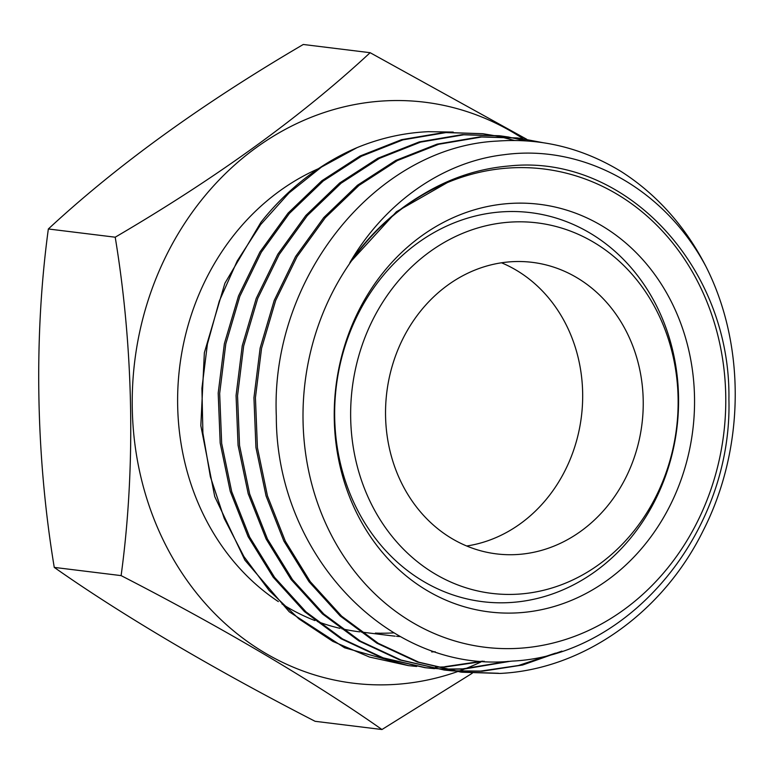 <?xml version="1.0" encoding="UTF-8"?>
<svg xmlns="http://www.w3.org/2000/svg" width="774" height="774" viewBox="0 0 774 774"><rect width="100%" height="100%" fill="white"/><g stroke="black" fill="none" stroke-linecap="round" stroke-linejoin="round"><path stroke-width="1.16" d="M516.945 554.532A146.867 128.561 -83 0 1 496.463 553.884A146.867 128.561 -83 0 1 385.762 404.086A146.867 128.561 -83 0 1 511.837 261.709A146.867 128.561 -83 0 1 532.309 262.357A146.867 128.561 -83 0 1 643.01 412.155A146.867 128.561 -83 0 1 516.945 554.532M511.14 222.061A186.64 163.382 -83 0 1 678.111 398.407A186.64 163.382 -83 0 1 517.632 594.18A186.64 163.382 -83 0 1 350.67 417.834A186.64 163.382 -83 0 1 511.14 222.061M503.206 211.776A195.986 171.567 -83 0 1 678.537 396.965A195.986 171.567 -83 0 1 510.027 602.549A195.986 171.567 -83 0 1 334.687 417.36A195.986 171.567 -83 0 1 503.206 211.776M517.961 612.834A205.342 179.762 -83 0 1 334.262 418.811A205.342 179.762 -83 0 1 510.811 203.407A205.342 179.762 -83 0 1 694.52 397.43A205.342 179.762 -83 0 1 517.961 612.834M510.192 167.929A240.937 210.915 -83 0 1 725.741 395.582A240.937 210.915 -83 0 1 518.58 648.312A240.937 210.915 -83 0 1 303.04 420.659A240.937 210.915 -83 0 1 510.192 167.929M509.273 165.965C624.986 153.494 731.072 266.662 728.914 399.326C732.543 531.98 629.601 655.742 512.282 661.093C389.138 674.057 275.989 554.919 276.318 416.151C270.213 277.421 376.57 146.586 497.547 141.071C541.432 137.936 582.58 148.057 620.99 171.431A268.51 235.054 -83 0 1 705.811 266.256C664.431 188.653 583.606 143.8 503.98 154.723C442.641 161.824 384.726 202.662 349.838 262.676C369.672 234.212 393.695 211.65 421.927 194.99C449.433 178.204 478.545 168.529 509.273 165.965M435.452 667.198L446.298 666.849L484.205 661.248M499.917 136.563L482.841 133.708L445.892 132.596L402.886 139.881L361.4 156.261L323.232 181L289.35 213.479L261.273 252.266L239.834 296.316L225.795 343.927L219.661 393.473L221.674 443.405L231.707 491.645L249.605 536.992L274.586 577.375L306.011 611.886L342.514 638.927L383.149 657.842L426.261 667.817L434.504 668.659M442.825 669.075L424.839 667.643L381.534 657.61L341.024 638.734L304.443 611.595L273.145 577.152L248.125 536.663L230.236 491.316L220.184 443.076L218.191 393.086L224.373 343.666L238.527 295.92L259.919 252.014L288.083 213.111L321.849 180.758L360.074 156.009L401.551 139.678L444.499 132.422L482.841 133.708M499.927 136.688L514.633 140.5M482.56 661.141L444.895 666.675M543.667 142.813L518.609 138.111L481.641 136.988L438.713 144.264L397.294 160.595L359.03 185.383L325.274 217.717L297.052 256.668L275.641 300.554L261.564 348.329L255.43 397.681L257.423 447.662L267.446 495.834L285.325 541.21L310.277 581.671L341.653 616.162L378.234 643.3L418.782 662.186L462.059 672.219L499.907 673.438C582.522 669.578 662.467 613.25 702.986 531.032C744.888 449.201 746.068 345.368 705.811 266.256M453.148 670.923L482.076 671.251L522.576 665.03L561.905 651.118M498.475 673.264L460.588 672.035L417.389 662.041L376.851 643.175L340.231 616.007L308.99 581.69L283.855 541.045L266.062 495.96L255.933 447.459L253.94 397.739L260.141 348.068L274.199 300.467L295.61 256.484L323.774 217.571L357.453 185.257L395.814 160.412L437.087 144.148L480.238 136.824L517.187 137.936L541.848 142.542M555.558 653.121L518.493 665.495L480.664 671.077L452.442 670.806M444.247 669.249L464.139 669.046L510.782 661.199M508.934 137.085L500.778 135.914L463.761 134.792L420.582 142.116L379.386 158.399L341.082 183.235L307.326 215.598L279.221 254.453L257.694 298.512L243.655 346.036L237.541 395.756L239.543 445.447L249.663 493.967L267.465 539.052L292.504 579.668L323.803 614.024L360.452 641.162L401.048 660.038L444.179 670.023L452.403 670.865M444.179 670.013L399.655 659.893L358.942 640.959L322.448 613.927L291.053 579.445L266.101 538.975L248.202 493.735L238.063 445.292L236.06 395.543L242.233 345.823L256.262 298.348L277.837 254.211L305.846 215.462L339.67 182.993L377.857 158.254L419.256 141.913L462.339 134.618L499.356 135.74L508.218 137.037M508.963 137.162L526.233 140.926M508.179 661.364L462.746 668.871L443.57 669.104M431.689 651.931L435.211 651.756M453.225 132.073L428.332 131.686C404.028 132.77 380.257 138.091 357.027 147.641L321.491 167.049L289.021 192.958L260.732 224.508L237.202 260.993L219.323 301.028L207.413 344.053L201.917 388.296L202.904 433.13L210.364 476.697L224.218 518.396L243.878 556.487L269.12 590.465L298.948 618.9L332.878 641.414L369.517 657.058L408.411 665.621L416.664 666.472M400.342 636.605A240.937 210.915 -83 0 1 396.54 636.296M395.195 636.17A240.937 210.915 -83 0 1 390.947 635.696L361.158 632.029M393.802 632.861A240.937 210.915 -83 0 1 393.202 632.9A240.937 210.915 -83 0 1 389.545 633.074M457.482 671.629A292.678 256.213 -83 0 1 394.101 684.477A292.678 256.213 -83 0 1 132.267 407.937A292.678 256.213 -83 0 1 383.914 100.93A292.678 256.213 -83 0 1 523.069 138.71M480.867 662.022A292.678 256.213 -83 0 1 465.368 668.707M464.555 669.017A292.678 256.213 -83 0 1 458.721 671.193M458.469 671.281A292.678 256.213 -83 0 1 457.54 671.609M472.275 673.225L381.959 729.524C314.205 681.836 222.39 627.637 121.112 575.614C135.827 467.864 133.573 348.329 115.21 237.202C216.527 177.885 301.502 116.39 370.136 52.7L526.726 139.272M381.959 729.524L315.095 721.3C213.817 669.287 122.002 615.088 54.257 567.4C35.71 455.547 33.785 336.061 48.346 228.978C116.98 165.288 201.966 103.793 303.282 44.476L370.136 52.7M54.257 567.4L121.112 575.614M48.346 228.978L115.21 237.202M388.8 633.103A240.937 210.915 -83 0 1 380.74 633.219M379.937 633.209A240.937 210.915 -83 0 1 375.361 633.093M359.687 631.855L359.6 631.845A240.937 210.915 -83 0 1 341.808 628.769M340.047 628.362A240.937 210.915 -83 0 1 317.311 621.483M314.96 620.593A240.937 210.915 -83 0 1 281.997 603.952M278.369 601.611A240.937 210.915 -83 0 1 178.784 375.187A240.937 210.915 -83 0 1 318.443 168.693M408.411 665.621L344.575 647.78L289.234 611.789L244.903 560.163L214.737 496.56L200.834 425.642L204.355 352.731L224.886 283.265L260.964 222.215A268.51 235.054 -83 0 1 357.027 147.641M501.523 262.792A146.867 128.561 -83 0 1 581.429 416.364A146.867 128.561 -83 0 1 466.703 545.999M349.838 262.676L396.443 211.728L453.225 179.229M518.609 138.111L517.187 137.936M462.059 672.219L460.588 672.035M426.261 667.817L424.839 667.643"/></g></svg>

